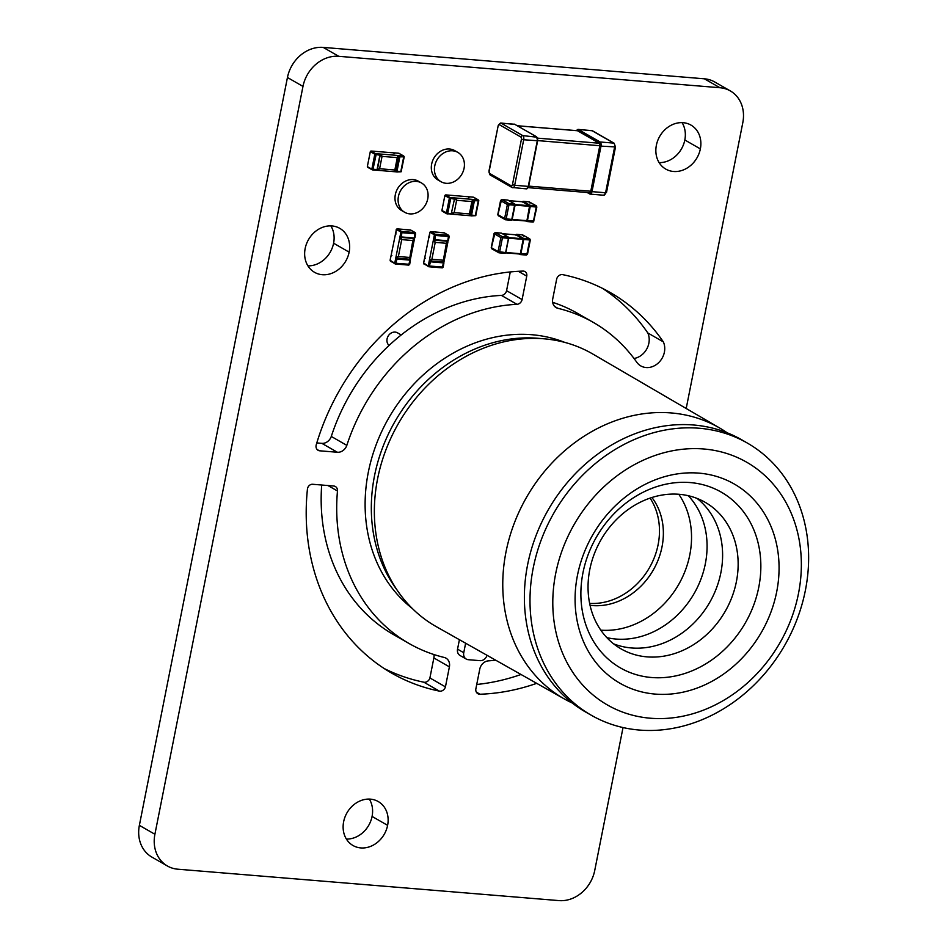 <?xml version="1.0" encoding="UTF-8"?>
<svg xmlns="http://www.w3.org/2000/svg" width="948" height="948" viewBox="0 0 948 948"><rect width="100%" height="100%" fill="white"/><g stroke="black" fill="none" stroke-linecap="round" stroke-linejoin="round"><path stroke-width="1.42" d="M686.198 408.505L742.805 122.648A33.796 28.665 119.8 0 0 730.304 90.913A33.796 28.665 119.8 0 0 719.923 87.726L704.388 78.803A33.796 28.665 119.8 0 1 714.768 82.002L730.304 90.913M623.026 727.554L594.728 870.501A33.796 28.665 119.8 0 1 558.965 900.6L177.786 869.197A33.796 28.665 119.8 0 1 167.405 865.998A33.796 28.665 119.8 0 1 154.903 834.264L302.981 86.41L287.445 77.499L139.368 825.353A33.796 28.665 119.8 0 0 151.87 857.087L167.405 865.998M338.744 56.311L323.209 47.4L704.388 78.803L719.923 87.726L338.744 56.311A33.796 28.665 119.8 0 0 302.981 86.41M495.709 660.199A184.943 156.835 119.8 0 1 488.327 660.863A9.279 7.868 119.8 0 0 479.771 669.122L475.813 689.125A5.38 4.562 119.8 0 0 477.875 693.711A5.38 4.562 119.8 0 0 480.02 694.232A219.284 185.962 119.8 0 0 536.71 683.342M321.692 485.021A184.943 156.835 119.8 0 0 393.361 634.496L408.896 643.408A184.943 156.835 119.8 0 1 337.476 490.981A5.415 4.598 119.8 0 0 335.379 486.525A5.415 4.598 119.8 0 0 333.803 486.016L312.65 484.274A4.858 4.112 119.8 0 0 307.448 489.014A219.284 185.962 119.8 0 0 391.808 673.199A219.284 185.962 119.8 0 0 439.374 691.116A5.38 4.562 119.8 0 0 445.442 686.862L429.906 677.95L433.864 657.948A9.279 7.868 119.8 0 0 433.935 654.535M408.896 643.408A184.943 156.835 119.8 0 0 444.339 657.485A9.279 7.868 119.8 0 1 445.975 658.149A9.279 7.868 119.8 0 1 449.399 666.859L445.442 686.862M319.334 450.774L337.381 452.255A9.279 7.868 119.8 0 0 346.826 445.37A184.943 156.835 119.8 0 1 516.956 304.32A5.415 4.598 119.8 0 0 522.099 299.58L526.744 276.129A4.858 4.112 119.8 0 0 524.955 271.566A4.858 4.112 119.8 0 0 523.083 271.092A219.284 185.962 119.8 0 0 316.253 444.731A5.38 4.562 119.8 0 0 318.113 450.324A5.38 4.562 119.8 0 0 319.334 450.774L317.094 449.494M552.66 302.317A184.943 156.835 119.8 0 1 577.699 313.444L593.247 322.367A184.943 156.835 119.8 0 1 636.736 362.195A17.277 14.658 119.8 0 0 640.801 365.916A17.277 14.658 119.8 0 0 659.334 361.97A17.277 14.658 119.8 0 0 663.339 341.873A219.284 185.962 119.8 0 0 610.334 292.577A219.284 185.962 119.8 0 0 562.768 274.659A5.38 4.562 119.8 0 0 556.701 278.902L552.731 298.916A9.279 7.868 119.8 0 0 556.168 307.626A9.279 7.868 119.8 0 0 557.803 308.29L554.77 306.548M593.247 322.367A184.943 156.835 119.8 0 0 557.803 308.29M343.638 821.726A25.347 21.496 119.8 0 0 353.012 845.521A25.347 21.496 119.8 0 0 387.614 825.353A25.347 21.496 119.8 0 0 378.24 801.546A25.347 21.496 119.8 0 0 343.638 821.726M305.161 248.518A25.347 21.496 119.8 0 0 314.535 272.313A25.347 21.496 119.8 0 0 349.137 252.144A25.347 21.496 119.8 0 0 339.763 228.338A25.347 21.496 119.8 0 0 305.161 248.518M656.371 145.269A25.347 21.496 119.8 0 0 665.745 169.076A25.347 21.496 119.8 0 0 700.359 148.895A25.347 21.496 119.8 0 0 690.985 125.1A25.347 21.496 119.8 0 0 656.371 145.269M323.209 47.4A33.796 28.665 119.8 0 0 287.445 77.499M476.726 684.48A219.284 185.962 119.8 0 0 521.021 674.49M384.165 668.518A219.284 185.962 119.8 0 0 423.839 682.205A5.38 4.562 119.8 0 0 429.906 677.95M510.273 271.958L506.564 290.669A5.415 4.598 119.8 0 1 501.421 295.397A184.943 156.835 119.8 0 0 331.29 436.447A9.279 7.868 119.8 0 1 321.846 443.344L316.786 442.929M634.022 358.486A17.277 14.658 119.8 0 0 647.804 332.961A219.284 185.962 119.8 0 0 602.43 288.334M346.387 839.063A25.347 21.496 119.8 0 0 372.078 816.429A25.347 21.496 119.8 0 0 369.329 799.093M307.91 265.855A25.347 21.496 119.8 0 0 333.601 243.221A25.347 21.496 119.8 0 0 330.852 225.885M659.121 162.618A25.347 21.496 119.8 0 0 684.823 139.984A25.347 21.496 119.8 0 0 682.062 122.636M439.374 691.116L423.839 682.205L439.374 691.116M522.099 299.58L506.564 290.669M346.826 445.37L331.29 436.447M663.339 341.873L647.804 332.961M387.614 825.353L372.078 816.429L387.614 825.353M349.137 252.144L333.601 243.221L349.137 252.144M700.359 148.895L684.823 139.984L700.359 148.895M589.466 192.645A2.026 0.995 -85.3 0 0 589.692 192.717A2.026 0.995 -85.3 0 0 590.782 191.235L599.8 145.719A2.026 0.995 -85.3 0 0 599.255 143.231L577.498 130.741A2.026 0.995 -85.3 0 0 577.285 130.682A2.026 0.995 -85.3 0 0 577.059 130.706M499.608 252.097L499.039 252.843L498.079 251.54L505.628 252.595L508.46 238.292L502.44 237.794L499.608 252.097M495.034 232.651L491.396 247.701L492.119 248.886L491.396 247.701L498.079 251.54L500.84 237.557L502.44 237.794L502.167 236.55L500.84 237.557L494.169 233.718L494.678 233.338M516.091 234.831L523.178 239.382L520.345 253.697L505.711 252.867L520.073 254.064M523.486 236.135L522.384 234.855M520.44 254.574L526.365 255.083L526.887 254.348L529.719 240.034L529.446 238.789L522.609 234.867L516.601 234.381L523.426 238.304L529.446 238.789L530.169 239.974L529.446 238.789L530.169 239.974L523.699 239.548L520.867 253.851L527.396 253.957M526.365 255.083L527.515 254.171L530.311 240.034L529.79 238.896L522.609 234.867M499.181 252.82L505.071 253.341L505.805 252.571L508.638 238.268L508.282 237.071L501.456 233.149L495.342 232.627L502.167 236.55L508.187 237.047L501.35 233.125L495.223 232.592L494.05 233.504L491.242 247.641L491.775 248.779L498.956 252.808M506.149 219.059L505.58 219.806L504.62 218.502L512.169 219.557L515.001 205.254L508.981 204.756L506.149 219.059M501.575 199.613L497.937 214.675L498.66 215.848L497.937 214.675L504.62 218.502L507.381 204.519L508.981 204.756L508.709 203.512L507.381 204.519L500.71 200.692L501.219 200.301M522.632 201.794L529.719 206.344L526.887 220.659L512.252 219.829M530.027 203.109L528.925 201.817M526.981 221.536L532.906 222.057L533.428 221.311L536.26 207.008L535.987 205.763L529.15 201.841L523.142 201.343L529.968 205.266L535.987 205.763L536.71 206.937L535.987 205.763L536.26 207.008L530.24 206.51L527.408 220.813L533.937 220.92M526.211 220.991L533.558 221.879L536.852 206.996L536.331 205.858L529.15 201.841M501.741 199.554L500.591 200.466L497.783 214.603L498.316 215.741L505.497 219.77M443.842 262.466L447.859 242.202L447.172 241.148L446.378 243.292L435.227 242.38L434.267 240.081L433.2 240.993L429.468 259.847L431.885 259.29L430.155 260.89L429.468 259.847L429.077 261.802A1.019 0.865 -60.2 0 1 430.155 260.89L443.048 261.956L446.378 243.292L448.084 241.053M430.155 260.89L443.214 262.051L444.126 261.056L443.024 260.202L431.885 259.29L435.227 242.38L433.2 240.993L434.421 234.808L429.918 232.224L423.649 263.023L428.247 266.021L429.077 261.802M434.042 240.034A1.019 0.865 -60.2 0 1 433.58 239.038M410.33 259.705L414.347 239.429L413.66 238.386L412.854 240.531L401.715 239.619L400.755 237.32L399.689 238.232L395.956 257.086L398.373 256.529L396.643 258.129L395.956 257.086L395.565 259.041A1.019 0.865 -60.2 0 1 396.643 258.129L409.536 259.195L412.854 240.531L414.572 238.292M396.643 258.129L409.69 259.29L410.614 258.294L409.512 257.441L398.373 256.529L401.715 239.619L399.689 238.232L400.909 232.047L396.406 229.463L390.126 260.262L394.724 263.26L395.565 259.041M400.53 237.273A1.019 0.865 -60.2 0 1 400.068 236.277M396.406 171.825A1.019 0.865 -60.2 0 1 395.956 170.841L398.788 156.527L397.295 157.629L398.101 155.484L398.788 156.527A1.019 0.865 -60.2 0 1 399.855 155.626L381.096 154.086L380.018 154.986L382.056 156.373L379.603 168.732L377.186 169.289L377.873 170.344L394.878 171.742L394.854 169.988L395.956 170.841L394.878 171.742L396.465 171.872M399.855 155.626L403.67 155.946L398.717 153.244L371.012 151.04L375.526 153.623L381.096 154.086L382.056 156.373L397.295 157.629L394.854 169.988L379.603 168.732L377.873 170.344L376.759 170.249M470.978 215.741A1.019 0.865 -60.2 0 1 470.516 214.758L469.414 213.904L471.867 201.545L473.348 200.443L470.516 214.758L469.45 215.658L469.414 213.904L454.175 212.648L452.445 214.248L471.038 215.788A1.019 0.865 -60.2 0 1 470.67 214.841L473.348 200.443A1.019 0.865 -60.2 0 1 474.427 199.542L478.23 199.85L473.727 197.267L469.758 196.864L445.714 194.885L450.087 197.54L453.902 197.848A1.019 0.865 -60.2 0 1 454.282 198.002M474.427 199.542L455.656 198.002L456.616 200.289L471.867 201.545L472.661 199.4L473.348 200.443M451.331 214.165L452.445 214.248L451.758 213.205L454.175 212.648L456.616 200.289L454.59 198.902L455.656 198.002L453.902 197.848M404.689 212.293L401.573 210.515A16.898 14.338 -60.2 0 1 395.328 194.648A16.898 14.338 -60.2 0 1 418.4 181.198L421.505 182.976A16.898 14.338 -60.2 0 1 425.522 204.768A16.898 14.338 -60.2 0 1 404.689 212.293A16.898 14.338 -60.2 0 1 398.433 196.426A16.898 14.338 -60.2 0 1 421.505 182.976M441.021 181.72L437.905 179.93A16.898 14.338 -60.2 0 1 431.66 164.063A16.898 14.338 -60.2 0 1 454.732 150.613L457.837 152.403A16.898 14.338 -60.2 0 1 461.854 174.195A16.898 14.338 -60.2 0 1 441.021 181.72A16.898 14.338 -60.2 0 1 434.765 165.853A16.898 14.338 -60.2 0 1 457.837 152.403M465.634 643.218L463.75 652.722A6.755 5.735 119.8 0 0 463.702 655.246A6.755 5.735 119.8 0 0 466.25 659.061A6.755 5.735 119.8 0 0 468.336 659.701L480.02 660.661A6.755 5.735 119.8 0 0 487.011 655.293M373.453 533.546A154.477 131.002 119.8 0 0 397.141 590.13A154.477 131.002 -60.2 0 1 373.453 533.546A154.477 131.002 -60.2 0 1 541.462 338.626A154.477 131.002 119.8 0 0 373.453 533.546M412.238 608.426A154.477 131.002 -60.2 0 1 367.243 529.979A154.477 131.002 -60.2 0 1 420.711 377.257A154.477 131.002 -60.2 0 1 564.878 342.429M466.25 659.061L460.041 655.495A6.755 5.735 -60.2 0 1 457.493 651.679A6.755 5.735 -60.2 0 1 457.54 649.155L459.413 639.699M389.095 345.439A7.608 6.446 -60.2 0 1 387.033 341.707A7.608 6.446 -60.2 0 1 390.007 333.886A7.608 6.446 -60.2 0 1 397.473 332.807L401.229 334.964M779.066 568.184A114.838 97.395 -60.2 0 1 676.848 693.308A114.838 97.395 -60.2 0 1 575.081 599.029A114.838 97.395 -60.2 0 1 677.31 473.905A114.838 97.395 -60.2 0 1 779.066 568.184M738.148 564.238A84.502 71.669 -60.2 0 1 662.925 656.3A84.502 71.669 -60.2 0 1 588.044 586.931A84.502 71.669 -60.2 0 1 663.268 494.868A84.502 71.669 -60.2 0 1 738.148 564.238M697.053 498.411A84.502 71.669 -60.2 0 1 722.613 555.315A84.502 71.669 -60.2 0 1 613.605 643.846M688.284 495.697A84.502 71.669 -60.2 0 1 707.078 546.404A84.502 71.669 -60.2 0 1 606.839 637.637M678.78 494.264A84.502 71.669 -60.2 0 1 691.542 537.492A84.502 71.669 -60.2 0 1 600.807 630.159M564.404 698.984L436.412 626.723A157.178 133.289 -60.2 0 1 374.353 511.114A157.178 133.289 -60.2 0 1 449.008 367.125A157.178 133.289 -60.2 0 1 592.867 354.066L719.84 428.117A156.147 132.424 119.8 0 0 576.929 441.081A156.147 132.424 119.8 0 0 502.76 584.134A156.147 132.424 119.8 0 0 564.404 698.984A156.147 132.424 119.8 0 0 572.225 703.001M727.258 432.845A156.147 132.424 119.8 0 0 719.84 428.117M591.599 715.42L585.994 712.232A156.894 133.052 -60.2 0 1 524.374 597.015A156.894 133.052 -60.2 0 1 598.721 453.405A156.894 133.052 -60.2 0 1 742.165 440.062L747.747 443.297A156.87 133.04 -60.2 0 1 808.632 558.076A156.87 133.04 -60.2 0 1 734.676 701.39A156.87 133.04 -60.2 0 1 591.599 715.42A156.87 133.04 -60.2 0 1 529.991 600.226A156.87 133.04 -60.2 0 1 604.326 456.64A156.87 133.04 -60.2 0 1 747.747 443.297M801.356 564.807A139.937 118.678 119.8 0 0 677.358 449.933A139.937 118.678 119.8 0 0 552.791 602.407A139.937 118.678 119.8 0 0 676.801 717.28A139.937 118.678 119.8 0 0 801.356 564.807M651.916 497.51A65.91 55.896 -60.2 0 1 662.462 522.241A65.91 55.896 -60.2 0 1 590.047 605.322M589.644 603.414A65.91 55.896 119.8 0 0 658.576 520.014A65.91 55.896 119.8 0 0 650.067 498.127M154.903 834.264L139.368 825.353M480.02 694.232L476.334 692.111M337.476 490.981L327.972 485.542M449.399 666.859L433.864 657.948M526.744 276.129L518.355 271.306M516.956 304.32L501.421 295.397M337.381 452.255L321.846 443.344M589.431 193.783L587.215 192.515M588.104 192.586L589.336 193.297A2.702 1.327 -85.3 0 0 591.09 191.413L600.108 145.897A2.702 1.327 -85.3 0 0 599.385 142.579L577.628 130.101L578.351 129.497A3.377 1.659 94.7 0 0 577.984 129.378L592.453 130.777A1.695 1.434 119.8 0 0 591.931 130.611L578.351 129.497L600.096 141.975L613.676 143.101L591.931 130.611A3.377 1.659 -85.3 0 0 591.564 130.492A3.377 1.659 -85.3 0 0 591.185 130.551M615.276 146.916L601.008 146.122L591.99 191.638L605.582 192.764L614.588 147.236A3.377 1.659 -85.3 0 0 613.676 143.101A1.695 1.434 119.8 0 1 614.197 143.255L592.453 130.777M599.385 142.579L600.096 141.975A3.377 1.659 94.7 0 1 601.008 146.122L600.108 145.897M591.09 191.413L591.99 191.638A3.377 1.659 94.7 0 1 590.166 194.115A3.377 1.659 94.7 0 1 589.798 193.996L589.336 193.297M603.378 195.122A3.377 1.659 -85.3 0 0 603.746 195.241A3.377 1.659 -85.3 0 0 605.582 192.764L606.459 192.645L615.477 147.118L614.197 143.255M577.628 130.101A2.702 1.327 -85.3 0 0 576.408 130.599M577.498 130.741L517.418 125.8M599.255 143.231L537.54 138.147M599.8 145.719L537.67 140.6M590.782 191.235L528.664 186.116M537.066 137.614A2.702 1.327 94.7 0 1 537.552 140.742L523.699 139.747L514.681 185.275L528.273 186.389L537.279 140.873A3.377 1.659 -85.3 0 0 536.367 136.725L514.622 124.247L501.03 123.122L522.786 135.611L536.841 137.187M537.528 140.873L528.273 186.389A3.377 1.659 -85.3 0 1 526.436 188.865A3.377 1.659 -85.3 0 1 526.069 188.747M528.51 186.389A2.702 1.327 94.7 0 1 527.645 188.048M512.441 184.706L521.447 139.178A1.695 0.83 -85.3 0 0 520.997 137.116L499.252 124.626A1.695 0.83 -85.3 0 0 498.15 125.811L489.132 171.327A1.695 0.83 -85.3 0 0 489.595 173.401L511.339 185.879A1.695 0.83 -85.3 0 0 512.441 184.706L514.681 185.275A3.377 1.659 94.7 0 1 512.856 187.751A3.377 1.659 94.7 0 1 512.489 187.633A1.695 1.434 119.8 0 1 511.967 187.467L490.211 174.989A1.695 1.434 119.8 0 1 489.595 173.401M511.339 185.879A1.695 1.434 119.8 0 0 511.967 187.467L526.436 188.865L528.617 186.341L537.635 140.825L536.58 136.785L514.622 124.247A3.377 1.659 -85.3 0 0 514.254 124.129A3.377 1.659 -85.3 0 0 513.875 124.188M498.233 125.48L500.674 123.003A3.377 1.659 94.7 0 1 501.03 123.122A1.695 1.434 119.8 0 0 499.252 124.626M520.997 137.116A1.695 1.434 119.8 0 1 522.786 135.611A3.377 1.659 94.7 0 1 523.699 139.747L521.447 139.178M490.211 174.989L488.943 171.126L498.15 125.811M606.27 192.432L603.746 195.241L590.166 194.115L587.096 192.503M500.674 123.003L514.989 124.461M508.578 238.292L505.805 252.571L505.071 253.341L498.577 252.689M502.416 233.706L516.21 234.843M505.817 252.5L520.345 253.697M508.649 238.185L523.178 239.382M508.626 237.581L523.035 238.766M519.67 254.028L520.416 253.732L523.26 239.429L523.071 238.6L515.925 234.808M523.071 238.6L523.26 239.429M520.025 254.455L519.231 253.993M508.709 203.512L514.728 204.01L507.891 200.087L501.883 199.59L508.709 203.512M505.118 219.652L511.505 220.268L505.722 219.794M501.765 199.554L507.998 200.123L514.823 204.045L511.612 220.303L515.12 205.254M508.958 200.668L522.751 201.806M512.358 219.462L526.887 220.659M515.191 205.147L529.719 206.344M515.167 204.543L529.577 205.728M526.958 220.706L529.612 205.562L522.466 201.77M525.713 220.955L526.519 221.168M529.612 205.562L529.802 206.391M526.567 221.417L525.773 220.955M449.151 236.562L448.475 240.413L448.831 235.388L448.902 236.562L435.416 235.448L434.871 239.702L447.764 240.768L448.629 235.317L444.114 232.734L430.629 231.62L435.132 234.203L448.831 235.388L443.901 232.71M443.865 263.224L443.202 267.075L442.301 267.869L443.391 262.88L430.487 261.814L429.361 266.021L443.202 267.075L443.889 263.094A1.019 0.865 -60.2 0 0 443.522 262.146L443.368 262.051M428.46 265.784L429.361 266.021L428.804 266.755L442.301 267.869L428.923 266.743M428.33 266.518L423.732 263.437M448.131 240.46L447.397 241.266L434.575 240.188M430.131 262.11L429.231 261.885A1.019 0.865 -60.2 0 1 430.309 260.984L430.487 261.814M443.391 262.88L443.214 262.051A1.019 0.865 -60.2 0 1 443.522 262.146L443.617 263.224M428.946 236.23L428.923 236.36A1.019 0.865 119.8 0 0 428.982 236.953M448.368 240.46A1.019 0.865 -60.2 0 1 447.515 241.23M434.871 239.702L434.433 240.176A1.019 0.865 -60.2 0 1 433.746 239.121L434.634 239.358M428.247 266.021L423.981 264.077L423.673 262.892M434.421 234.808L435.132 234.203L435.416 235.448L434.516 235.222M423.649 263.023L424.337 259.041L425.415 258.2M444.494 232.947L430.522 231.585L429.693 232.461M433.959 239.986L447.764 240.768M429.74 232.331L429.302 237.32M415.639 233.801L414.963 237.652L415.319 232.627L415.39 233.801L401.893 232.687L401.348 236.941L414.252 238.007L415.106 232.556L410.603 229.973L397.117 228.859L401.62 231.442L415.319 232.627L410.377 229.949M410.354 260.463L409.69 264.314L408.778 265.108L409.88 260.119L396.975 259.053L395.849 263.26L409.69 264.314L410.377 260.333A1.019 0.865 -60.2 0 0 410.01 259.385L409.856 259.29M394.949 263.023L395.849 263.26L395.292 263.994L408.778 265.108L395.411 263.982M394.818 263.757L390.221 260.676M414.608 237.699L413.885 238.505L401.063 237.427M396.62 259.349L395.719 259.124A1.019 0.865 -60.2 0 1 396.797 258.223L396.975 259.053M409.88 260.119L409.69 259.29A1.019 0.865 -60.2 0 1 410.01 259.385L410.105 260.463M395.435 233.469L395.411 233.599A1.019 0.865 119.8 0 0 395.47 234.192M414.857 237.699A1.019 0.865 -60.2 0 1 414.003 238.469M401.348 236.941L400.909 237.415A1.019 0.865 -60.2 0 1 400.222 236.36L401.123 236.597M394.724 263.26L390.469 261.316L390.161 260.131M400.909 232.047L401.62 231.442L401.893 232.687L401.004 232.461M390.126 260.262L390.825 256.28L391.903 255.439M410.97 230.186L397.011 228.823L396.181 229.7M400.447 237.225L414.252 238.007M396.228 229.57L395.79 234.559M380.148 155.199L377.423 169.467L376.344 170.308L372.896 170M376.712 169.811L372.825 170.012L371.841 169.182L374.804 154.228L370.301 151.644L367.338 166.599L371.841 169.182L377.067 169.514L379.899 155.199L376.155 154.56L372.825 170.012L367.587 167.227L371.936 169.668M395.956 170.841L396.11 170.924A1.019 0.865 -60.2 0 0 396.797 171.979L400.755 171.789L403.718 156.835L399.843 156.847L397.011 171.15L401.277 171.718L396.939 171.991M397.011 171.15L396.11 170.924L398.788 156.527M399.843 156.847L398.942 156.621A1.019 0.865 -60.2 0 1 400.009 155.721L400.198 156.55M379.674 154.856L379.484 154.026A1.019 0.865 -60.2 0 1 380.172 155.069L379.899 155.199M377.304 169.514A1.019 0.865 -60.2 0 1 376.463 170.273M403.67 155.946L404.239 156.764L403.528 156.005M399.535 153.564L404.239 156.764L401.17 171.6M367.374 166.398L370.372 151.443M375.977 153.73L376.155 154.56L374.804 154.228L375.526 153.623M394.048 153.777L395.126 152.924L399.167 153.351M396.323 171.789L397.236 171.505M370.893 151.04L374.519 151.253M379.65 154.038L380.255 155.152L377.067 169.514M470.895 215.706L471.049 215.788A1.019 0.865 -60.2 0 0 471.357 215.883L475.315 215.706L478.278 200.751L474.403 200.763L471.571 215.066L475.849 215.634L471.512 215.907M451.272 213.727L454.459 199.116L450.715 198.476L447.752 213.43L451.272 213.727L447.468 213.916M451.627 213.43L450.904 214.224L446.413 213.099L449.376 198.144L444.861 195.549L441.91 210.515L447.752 213.43L446.662 213.727L442.159 211.143L446.496 213.584M470.516 214.758L471.571 215.066M454.72 199.116L454.744 198.985A1.019 0.865 -60.2 0 0 454.365 198.037L454.211 197.942M454.234 198.772L454.056 197.942A1.019 0.865 -60.2 0 1 454.365 198.037L454.459 199.116M451.876 213.43A1.019 0.865 -60.2 0 1 451.023 214.189M445.714 194.885L449.565 195.276A1.019 0.865 119.8 0 0 449.234 195.181L449.091 195.169M474.403 200.763L473.502 200.538A1.019 0.865 -60.2 0 1 474.581 199.637L474.758 200.455M441.946 210.314L444.932 195.359M450.537 197.646L450.715 198.476L449.376 198.144L450.087 197.54M475.73 215.516L478.811 200.68L478.1 199.921M471.049 215.788L471.796 215.421M468.608 197.682L469.687 196.84L473.206 197.137L478.23 199.85M463.75 652.722L457.54 649.155M760.853 566.43A101.318 85.924 -60.2 0 1 670.663 676.825A101.318 85.924 -60.2 0 1 580.875 593.649A101.318 85.924 -60.2 0 1 671.065 483.255A101.318 85.924 -60.2 0 1 760.853 566.43M577.285 130.682L517.312 125.74M589.692 192.717L528.178 187.657M577.984 129.378L576.242 130.587M502.381 233.694L516.15 234.82M515.759 235.104L516.482 234.346L522.49 234.831M519.172 253.993L526.33 255.083M508.922 200.656L522.692 201.782M512.24 219.841L526.614 221.026M522.301 202.078L523.023 201.308L529.517 201.948"/></g></svg>
